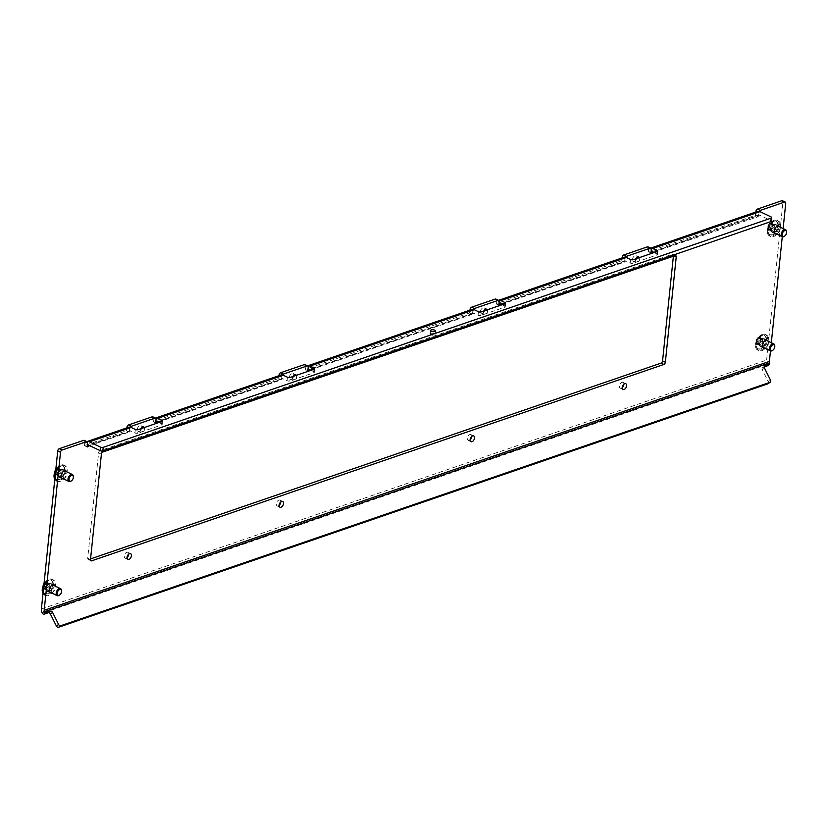<?xml version="1.0" encoding="UTF-8"?>
<svg xmlns="http://www.w3.org/2000/svg" width="828" height="828" viewBox="0 0 828 828"><rect width="100%" height="100%" fill="white"/><g stroke="black" fill="none" stroke-linecap="round" stroke-linejoin="round"><path stroke-width="0.62" stroke-dasharray="4.14 3.1" d="M279.119 505.401A3.188 1.925 -64.4 0 1 277.173 505.887A3.188 1.925 -64.4 0 1 276.355 503.766A3.188 1.925 -64.4 0 1 277.722 500.868A3.188 1.925 -64.4 0 1 279.926 500.133A3.188 1.925 -64.4 0 1 280.764 501.954M470.087 439.854A3.188 1.925 -64.4 0 1 468.151 440.351A3.188 1.925 -64.4 0 1 467.334 438.219A3.188 1.925 -64.4 0 1 468.7 435.321A3.188 1.925 -64.4 0 1 470.904 434.596A3.188 1.925 -64.4 0 1 471.743 436.418M622.19 387.659A3.188 1.925 -64.4 0 1 620.244 388.146A3.188 1.925 -64.4 0 1 619.427 386.024A3.188 1.925 -64.4 0 1 620.793 383.126A3.188 1.925 -64.4 0 1 622.998 382.391A3.188 1.925 -64.4 0 1 623.836 384.213M127.015 557.596A3.188 1.925 -64.4 0 1 125.08 558.093A3.188 1.925 -64.4 0 1 124.262 555.961A3.188 1.925 -64.4 0 1 125.628 553.063A3.188 1.925 -64.4 0 1 127.833 552.338A3.188 1.925 -64.4 0 1 128.671 554.16M141.619 428.449A3.188 1.925 -64.4 0 1 138.172 431.398A3.188 1.925 -64.4 0 1 137.355 429.277A3.188 1.925 -64.4 0 1 138.721 426.379A3.188 1.925 -64.4 0 1 140.926 425.644A3.188 1.925 -64.4 0 1 141.764 427.465M144.279 427.538A3.188 1.925 -64.4 0 1 144.527 429.101A3.188 1.925 -64.4 0 1 143.151 431.999A3.188 1.925 -64.4 0 1 140.946 432.733A3.188 1.925 -64.4 0 1 140.129 430.612A3.188 1.925 -64.4 0 1 140.729 428.749M293.712 376.243A3.188 1.925 -64.4 0 1 290.266 379.203A3.188 1.925 -64.4 0 1 289.448 377.071A3.188 1.925 -64.4 0 1 290.814 374.173A3.188 1.925 -64.4 0 1 293.019 373.449A3.188 1.925 -64.4 0 1 293.857 375.27M296.372 375.332A3.188 1.925 -64.4 0 1 296.621 376.906A3.188 1.925 -64.4 0 1 295.244 379.804A3.188 1.925 -64.4 0 1 293.04 380.528A3.188 1.925 -64.4 0 1 292.222 378.406A3.188 1.925 -64.4 0 1 292.833 376.554M484.69 310.707A3.188 1.925 -64.4 0 1 481.244 313.657A3.188 1.925 -64.4 0 1 480.426 311.535A3.188 1.925 -64.4 0 1 481.792 308.637A3.188 1.925 -64.4 0 1 483.997 307.902A3.188 1.925 -64.4 0 1 484.835 309.724M487.35 309.796A3.188 1.925 -64.4 0 1 487.599 311.359A3.188 1.925 -64.4 0 1 486.222 314.257A3.188 1.925 -64.4 0 1 484.018 314.992A3.188 1.925 -64.4 0 1 483.2 312.87A3.188 1.925 -64.4 0 1 483.8 311.007M636.784 258.502A3.188 1.925 -64.4 0 1 633.337 261.462A3.188 1.925 -64.4 0 1 632.52 259.33A3.188 1.925 -64.4 0 1 633.886 256.432A3.188 1.925 -64.4 0 1 636.09 255.707A3.188 1.925 -64.4 0 1 636.929 257.529M639.444 257.591A3.188 1.925 -64.4 0 1 639.692 259.164A3.188 1.925 -64.4 0 1 638.316 262.062A3.188 1.925 -64.4 0 1 636.111 262.786A3.188 1.925 -64.4 0 1 635.293 260.665A3.188 1.925 -64.4 0 1 635.904 258.812M430.933 333.405A2.412 0.983 -174.1 0 1 433.613 333.405A2.412 0.983 -174.1 0 1 435.073 334.481A2.412 0.983 -174.1 0 1 434.41 335.061A2.412 0.983 -174.1 0 1 431.73 335.061A2.412 0.983 -174.1 0 1 430.27 333.984A2.412 0.983 -174.1 0 1 430.933 333.405M764.813 348.164A4.347 2.619 115.6 0 0 768.394 343.134A4.347 2.619 115.6 0 0 768.156 341.188M759.628 343.858A4.347 2.619 -64.4 0 1 761.491 339.904A4.347 2.619 -64.4 0 1 764.503 338.9A4.347 2.619 -64.4 0 1 765.61 341.798A4.347 2.619 -64.4 0 1 763.747 345.752A4.347 2.619 -64.4 0 1 760.735 346.746A4.347 2.619 -64.4 0 1 759.628 343.858M776.612 234.013A4.347 2.619 115.6 0 0 780.193 228.983A4.347 2.619 115.6 0 0 779.955 227.038M771.417 229.698A4.347 2.619 -64.4 0 1 773.29 225.754A4.347 2.619 -64.4 0 1 776.291 224.75A4.347 2.619 -64.4 0 1 777.409 227.648A4.347 2.619 -64.4 0 1 775.546 231.602A4.347 2.619 -64.4 0 1 772.534 232.596A4.347 2.619 -64.4 0 1 771.417 229.698M63.373 478.791A4.347 2.619 115.6 0 0 66.954 473.761A4.347 2.619 115.6 0 0 66.716 471.825M58.188 474.485A4.347 2.619 -64.4 0 1 60.051 470.532A4.347 2.619 -64.4 0 1 63.063 469.538A4.347 2.619 -64.4 0 1 64.17 472.426A4.347 2.619 -64.4 0 1 62.307 476.379A4.347 2.619 -64.4 0 1 59.305 477.383A4.347 2.619 -64.4 0 1 58.188 474.485M51.574 592.951A4.347 2.619 115.6 0 0 55.155 587.911A4.347 2.619 115.6 0 0 54.917 585.976M46.389 588.636A4.347 2.619 -64.4 0 1 48.262 584.682A4.347 2.619 -64.4 0 1 51.264 583.688A4.347 2.619 -64.4 0 1 52.381 586.576A4.347 2.619 -64.4 0 1 50.508 590.53A4.347 2.619 -64.4 0 1 47.506 591.534A4.347 2.619 -64.4 0 1 46.389 588.636M650.953 252.913L648.293 251.629L755.384 215.394L755.86 212.02M653.313 252.198L758.158 216.719L758.717 212.641L756.771 211.709M84.249 440.372A1.935 1.17 -64.4 0 1 84.746 441.655L84.466 445.65L126.456 430.726L129.24 432.061L126.456 430.726A5.796 3.974 71.1 0 1 128.744 427.238M155.716 422.973L152.942 421.638L278.581 378.52L281.365 379.855L278.581 378.52A5.796 3.974 71.1 0 1 280.868 375.032M155.726 422.87L153.066 421.597A5.796 3.974 -108.9 0 1 155.364 418.109A5.796 3.974 -108.9 0 1 155.416 418.088L155.364 418.109M307.84 370.768L305.19 369.381L469.559 312.974L472.467 314.267L469.559 312.974A5.796 3.974 71.1 0 1 471.846 309.486M307.85 370.654L305.19 369.381A5.796 3.974 -108.9 0 1 307.478 365.904A5.796 3.974 -108.9 0 1 307.54 365.883L307.478 365.904M498.818 305.221L496.034 303.886L621.683 260.768L624.457 262.103L621.683 260.768A5.796 3.974 71.1 0 1 623.97 257.28M498.829 305.118L496.169 303.845A5.796 3.974 -108.9 0 1 498.456 300.357A5.796 3.974 -108.9 0 1 498.508 300.336L498.456 300.357M650.58 248.152L650.632 248.131A5.796 3.974 -108.9 0 0 650.58 248.152A5.796 3.974 -108.9 0 0 648.293 251.629L650.943 253.016M755.302 214.907A5.796 3.974 71.1 0 1 757.589 211.419M758.086 216.243A1.935 1.325 71.1 0 1 758.852 215.083A1.935 1.325 71.1 0 1 759.659 215.156L652.64 251.878M158.096 422.156L281.365 379.855A1.935 1.325 71.1 0 1 282.12 378.686A1.935 1.325 71.1 0 1 282.928 378.758L157.423 421.835M310.21 369.95L472.333 314.309A1.935 1.325 71.1 0 1 473.099 313.15A1.935 1.325 71.1 0 1 473.906 313.222L309.548 369.63M501.188 304.404L624.457 262.103A1.935 1.325 71.1 0 1 625.223 260.934A1.935 1.325 71.1 0 1 626.03 261.006L500.526 304.083M625.461 257.187A1.935 1.17 115.6 0 0 624.954 258.543L624.591 262.052M473.337 309.393A1.935 1.17 115.6 0 0 472.829 310.748L472.467 314.267M282.358 374.939A1.935 1.17 115.6 0 0 281.862 376.295L281.489 379.804M130.234 427.144A1.935 1.17 115.6 0 0 129.737 428.5L129.375 432.009M770.485 350.875L771.323 342.709M782.274 236.725L783.122 228.559M759.172 211.347A1.935 1.17 115.6 0 0 758.717 212.641M90.5 559.542L87.716 558.207L98.604 452.875L101.389 454.21M87.716 558.207A1.935 1.17 115.6 0 0 88.213 559.49A1.935 1.17 115.6 0 0 88.865 559.511L90.573 560.328M90.562 558.921L88.865 559.511M674.168 255.935L673.454 255.583L673.381 256.204M673.454 255.583A1.935 1.17 115.6 0 0 672.957 254.299A1.935 1.17 115.6 0 0 672.305 254.289L675.079 255.614M102.9 451.995L100.116 450.66L672.305 254.289M100.116 450.66A1.935 1.17 115.6 0 0 98.604 452.875M648.024 246.879A1.935 1.17 -64.4 0 1 648.521 248.172L648.158 251.681M782.45 200.749A1.935 1.17 -64.4 0 1 782.946 202.032L785.72 203.367M769.491 362.416L767.256 363.978A5.796 3.974 71.1 0 1 766.614 360.087L782.946 202.032M126.881 427.879L126.591 430.684M152.807 416.836A1.935 1.17 -64.4 0 1 153.304 418.13L152.942 421.638M279.005 375.674L278.715 378.468M304.932 364.63A1.935 1.17 -64.4 0 1 305.418 365.914L305.056 369.433M469.983 310.127L469.693 312.932M495.9 299.084A1.935 1.17 -64.4 0 1 496.396 300.378L496.034 303.886M622.097 257.922L621.807 260.727M86.857 441.614A5.796 3.974 -108.9 0 0 84.653 445.071M89.672 445.64L129.24 432.061A1.935 1.325 71.1 0 1 129.996 430.902A1.935 1.325 71.1 0 1 130.814 430.974L89 445.319M771.137 216.967L770.775 220.486L759.659 215.156M770.775 220.486A1.935 0.787 -174.1 0 1 771.375 221.138M135.347 429.453L134.985 432.972L130.814 430.974M134.985 432.972A1.935 0.787 5.9 0 0 137.707 433.179L138.069 429.67M162.019 421.442L161.657 424.961L137.707 433.179M161.657 424.961A1.935 0.787 5.9 0 0 162.184 424.495A1.935 0.787 5.9 0 0 161.595 423.832L161.833 421.504M158.862 422.528L161.595 423.832M287.471 377.247L287.099 380.756L282.928 378.758M287.099 380.756A1.935 0.787 5.9 0 0 289.821 380.973L290.183 377.454M314.143 369.236L313.781 372.745L289.821 380.973M313.781 372.745A1.935 0.787 5.9 0 0 314.309 372.279A1.935 0.787 5.9 0 0 313.719 371.627L313.957 369.298M310.986 370.323L313.719 371.627M478.439 311.701L478.077 315.22L473.906 313.222M478.077 315.22A1.935 0.787 5.9 0 0 480.799 315.427L481.161 311.918M505.111 303.69L504.749 307.209L480.799 315.427M504.749 307.209A1.935 0.787 5.9 0 0 505.287 306.743A1.935 0.787 5.9 0 0 504.697 306.081L504.935 303.752M501.965 304.776L504.697 306.081M630.563 259.495L630.201 263.014L626.03 261.006M630.201 263.014A1.935 0.787 5.9 0 0 632.923 263.221L633.285 259.702M657.235 251.484L656.873 255.003L632.923 263.221M656.873 255.003A1.935 0.787 5.9 0 0 657.411 254.527A1.935 0.787 5.9 0 0 656.811 253.875L657.059 251.546M654.089 252.571L656.811 253.875M767.256 363.978L767.411 364.413A1.935 1.377 -124.7 0 1 767.214 365.841M770.506 380.145L768.28 381.687L762.298 369.692L764.523 368.149M768.28 381.687A1.935 1.377 -124.7 0 1 768.249 383.54M764.544 366.297L762.774 367.529L764.275 367.011M762.774 367.529A1.935 1.377 55.3 0 0 762.526 367.653A1.935 1.377 55.3 0 0 762.298 369.692M60.786 477.228A4.161 2.505 115.6 0 0 63.839 473.512A4.161 2.505 115.6 0 0 62.98 469.704A4.161 2.505 115.6 0 0 61.572 469.683A4.161 2.505 115.6 0 0 58.529 473.409A4.161 2.505 115.6 0 0 59.388 477.207A4.161 2.505 115.6 0 0 60.786 477.228M59.678 476.7A4.161 2.505 115.6 0 0 62.721 472.974A4.161 2.505 115.6 0 0 61.862 469.176A4.161 2.505 115.6 0 0 60.454 469.145A4.161 2.505 115.6 0 0 57.411 472.871A4.161 2.505 115.6 0 0 58.27 476.669A4.161 2.505 115.6 0 0 59.678 476.7M54.803 479.329A8.694 5.247 115.6 0 0 56.304 480.768A8.694 5.247 115.6 0 0 59.254 480.83A8.694 5.247 115.6 0 0 65.629 473.036A8.694 5.247 115.6 0 0 63.828 465.077A8.694 5.247 115.6 0 0 60.889 465.025A8.694 5.247 115.6 0 0 55.786 469.797M56.304 480.768L57.422 481.306A8.694 5.247 115.6 0 0 60.361 481.358A8.694 5.247 115.6 0 0 66.737 473.564A8.694 5.247 115.6 0 0 64.936 465.615A8.694 5.247 115.6 0 0 61.996 465.553A8.694 5.247 115.6 0 0 58.933 467.603M60.599 470.045A1.107 0.662 115.6 0 0 60.879 469.89L61.293 470.956A1.107 0.662 115.6 0 0 61.127 472.509L60.454 473.947A1.107 0.662 115.6 0 0 59.347 475.075L58.736 475.883L58.26 475.458A1.107 0.662 115.6 0 0 57.318 475.024L56.894 473.958A1.107 0.662 115.6 0 0 57.06 472.405L57.732 470.966A1.107 0.662 115.6 0 0 58.84 469.838L59.937 469.466A1.107 0.662 115.6 0 0 60.599 470.045M58.509 469.052A1.107 0.662 115.6 0 0 58.788 468.886L59.202 469.952A1.107 0.662 115.6 0 0 59.047 471.515L58.374 472.943A1.107 0.662 115.6 0 0 57.267 474.082L56.656 474.879L56.169 474.454A1.107 0.662 115.6 0 0 55.228 474.03L54.814 472.964A1.107 0.662 115.6 0 0 54.969 471.401L55.652 469.962A1.107 0.662 115.6 0 0 56.749 468.834L57.846 468.462A1.107 0.662 115.6 0 0 58.509 469.052M57.37 467.986A3.829 2.308 115.6 0 0 54.379 472.364A3.829 2.308 115.6 0 0 56.646 474.93A3.829 2.308 115.6 0 0 59.647 470.552A3.829 2.308 115.6 0 0 57.37 467.986M60.227 465.998A7.348 4.43 115.6 0 0 55.31 471.267A7.348 4.43 115.6 0 0 55.103 478.108A7.348 4.43 115.6 0 0 56.366 479.298A7.348 4.43 115.6 0 0 58.85 479.34A7.348 4.43 115.6 0 0 64.232 472.767A7.348 4.43 115.6 0 0 62.711 466.05A7.348 4.43 115.6 0 0 60.993 465.812A7.348 4.43 115.6 0 0 60.227 465.998M59.709 476.431A3.871 2.329 -64.4 0 1 58.395 476.41A3.871 2.329 -64.4 0 1 57.598 472.871A3.871 2.329 -64.4 0 1 60.434 469.414A3.871 2.329 -64.4 0 1 61.738 469.435A3.871 2.329 -64.4 0 1 62.535 472.974A3.871 2.329 -64.4 0 1 59.709 476.431M59.378 479.598A7.348 4.43 -64.4 0 1 56.894 479.547A7.348 4.43 -64.4 0 1 55.372 472.829A7.348 4.43 -64.4 0 1 60.755 466.247A7.348 4.43 -64.4 0 1 63.238 466.299A7.348 4.43 -64.4 0 1 64.76 473.016A7.348 4.43 -64.4 0 1 59.378 479.598M73.35 476.773A3.871 2.329 -64.4 0 1 71.384 480.861M48.8 584.206A1.107 0.662 115.6 0 0 49.08 584.04L49.494 585.106A1.107 0.662 115.6 0 0 49.338 586.659L48.655 588.097A1.107 0.662 115.6 0 0 47.558 589.225L46.948 590.033L46.461 589.608A1.107 0.662 115.6 0 0 45.519 589.174L45.105 588.118A1.107 0.662 115.6 0 0 45.261 586.555L45.944 585.117A1.107 0.662 115.6 0 0 47.041 583.988L48.138 583.616A1.107 0.662 115.6 0 0 48.8 584.206M46.71 583.202A1.107 0.662 115.6 0 0 46.989 583.047L47.413 584.102A1.107 0.662 115.6 0 0 47.248 585.665L46.575 587.104A1.107 0.662 115.6 0 0 45.468 588.232L44.857 589.029L44.381 588.605A1.107 0.662 115.6 0 0 43.439 588.18L43.015 587.114A1.107 0.662 115.6 0 0 43.18 585.551L43.853 584.123A1.107 0.662 115.6 0 0 44.96 582.984L46.047 582.612A1.107 0.662 115.6 0 0 46.71 583.202M45.571 582.136A3.829 2.308 115.6 0 0 42.58 586.514A3.829 2.308 115.6 0 0 44.857 589.091A3.829 2.308 115.6 0 0 47.848 584.703A3.829 2.308 115.6 0 0 45.571 582.136M48.438 580.149A7.348 4.43 115.6 0 0 43.511 585.427A7.348 4.43 115.6 0 0 43.304 592.258A7.348 4.43 115.6 0 0 44.567 593.448A7.348 4.43 115.6 0 0 47.051 593.5A7.348 4.43 115.6 0 0 52.433 586.917A7.348 4.43 115.6 0 0 50.922 580.2A7.348 4.43 115.6 0 0 49.204 579.962A7.348 4.43 115.6 0 0 48.438 580.149M47.91 590.592A3.871 2.329 -64.4 0 1 46.606 590.561A3.871 2.329 -64.4 0 1 45.799 587.031A3.871 2.329 -64.4 0 1 48.635 583.564A3.871 2.329 -64.4 0 1 49.939 583.585A3.871 2.329 -64.4 0 1 50.746 587.124A3.871 2.329 -64.4 0 1 47.91 590.592M47.579 593.748A7.348 4.43 -64.4 0 1 45.095 593.697A7.348 4.43 -64.4 0 1 43.573 586.98A7.348 4.43 -64.4 0 1 48.966 580.397A7.348 4.43 -64.4 0 1 51.45 580.449A7.348 4.43 -64.4 0 1 52.961 587.166A7.348 4.43 -64.4 0 1 47.579 593.748M61.551 590.923A3.871 2.329 -64.4 0 1 59.595 595.011M762.029 339.418A1.107 0.662 115.6 0 0 762.309 339.263L762.733 340.318A1.107 0.662 115.6 0 0 762.567 341.881L761.895 343.32A1.107 0.662 115.6 0 0 760.787 344.448L760.176 345.255L759.7 344.821A1.107 0.662 115.6 0 0 758.758 344.396L758.334 343.33A1.107 0.662 115.6 0 0 758.5 341.778L759.172 340.339A1.107 0.662 115.6 0 0 760.28 339.211L761.367 338.828A1.107 0.662 115.6 0 0 762.029 339.418M759.949 338.424A1.107 0.662 115.6 0 0 760.228 338.259L760.642 339.325A1.107 0.662 115.6 0 0 760.487 340.877L759.804 342.316A1.107 0.662 115.6 0 0 758.707 343.444L758.096 344.251L757.61 343.827A1.107 0.662 115.6 0 0 756.668 343.392L756.254 342.337A1.107 0.662 115.6 0 0 756.409 340.774L757.092 339.335A1.107 0.662 115.6 0 0 758.189 338.207L759.286 337.834A1.107 0.662 115.6 0 0 759.949 338.424M758.81 337.348A3.829 2.308 115.6 0 0 755.809 341.736A3.829 2.308 115.6 0 0 758.086 344.303A3.829 2.308 115.6 0 0 761.087 339.925A3.829 2.308 115.6 0 0 758.81 337.348M761.667 335.371A7.348 4.43 115.6 0 0 756.751 340.639A7.348 4.43 115.6 0 0 756.544 347.47A7.348 4.43 115.6 0 0 757.806 348.66A7.348 4.43 115.6 0 0 760.29 348.712A7.348 4.43 115.6 0 0 765.672 342.13A7.348 4.43 115.6 0 0 764.151 335.412A7.348 4.43 115.6 0 0 762.433 335.185A7.348 4.43 115.6 0 0 761.667 335.371M761.139 345.804A3.871 2.329 -64.4 0 1 759.835 345.783A3.871 2.329 -64.4 0 1 759.038 342.243A3.871 2.329 -64.4 0 1 761.874 338.776A3.871 2.329 -64.4 0 1 763.178 338.807A3.871 2.329 -64.4 0 1 763.975 342.347A3.871 2.329 -64.4 0 1 761.139 345.804M760.818 348.971A7.348 4.43 -64.4 0 1 758.334 348.919A7.348 4.43 -64.4 0 1 756.813 342.202A7.348 4.43 -64.4 0 1 762.195 335.619A7.348 4.43 -64.4 0 1 764.679 335.671A7.348 4.43 -64.4 0 1 766.2 342.388A7.348 4.43 -64.4 0 1 760.818 348.971M774.78 346.145A3.871 2.329 -64.4 0 1 772.824 350.234M773.828 225.268A1.107 0.662 115.6 0 0 774.108 225.112L774.532 226.168A1.107 0.662 115.6 0 0 774.366 227.731L773.694 229.17A1.107 0.662 115.6 0 0 772.586 230.298L771.975 231.105L771.489 230.67A1.107 0.662 115.6 0 0 770.547 230.246L770.133 229.18A1.107 0.662 115.6 0 0 770.299 227.628L770.971 226.189A1.107 0.662 115.6 0 0 772.069 225.05L773.166 224.678A1.107 0.662 115.6 0 0 773.828 225.268M771.748 224.264A1.107 0.662 115.6 0 0 772.027 224.109L772.441 225.175A1.107 0.662 115.6 0 0 772.276 226.727L771.603 228.166A1.107 0.662 115.6 0 0 770.506 229.294L769.895 230.101L769.409 229.677A1.107 0.662 115.6 0 0 768.467 229.242L768.053 228.186A1.107 0.662 115.6 0 0 768.208 226.624L768.881 225.185A1.107 0.662 115.6 0 0 769.988 224.057L771.085 223.684A1.107 0.662 115.6 0 0 771.748 224.264M770.599 223.198A3.829 2.308 115.6 0 0 767.608 227.576A3.829 2.308 115.6 0 0 769.885 230.153A3.829 2.308 115.6 0 0 772.876 225.775A3.829 2.308 115.6 0 0 770.599 223.198M773.466 221.211A7.348 4.43 115.6 0 0 768.55 226.489A7.348 4.43 115.6 0 0 768.343 233.32A7.348 4.43 115.6 0 0 769.605 234.51A7.348 4.43 115.6 0 0 772.089 234.562A7.348 4.43 115.6 0 0 777.471 227.979A7.348 4.43 115.6 0 0 775.95 221.262A7.348 4.43 115.6 0 0 774.232 221.024A7.348 4.43 115.6 0 0 773.466 221.211M772.938 231.654A3.871 2.329 -64.4 0 1 771.634 231.633A3.871 2.329 -64.4 0 1 770.837 228.093A3.871 2.329 -64.4 0 1 773.662 224.626A3.871 2.329 -64.4 0 1 774.977 224.657A3.871 2.329 -64.4 0 1 775.774 228.186A3.871 2.329 -64.4 0 1 772.938 231.654M772.617 234.81A7.348 4.43 -64.4 0 1 770.133 234.769A7.348 4.43 -64.4 0 1 768.612 228.052A7.348 4.43 -64.4 0 1 773.994 221.469A7.348 4.43 -64.4 0 1 776.478 221.521A7.348 4.43 -64.4 0 1 777.999 228.238A7.348 4.43 -64.4 0 1 772.617 234.81M786.579 231.995A3.871 2.329 -64.4 0 1 784.623 236.083M48.997 591.389A4.161 2.505 115.6 0 0 52.04 587.663A4.161 2.505 115.6 0 0 51.181 583.864A4.161 2.505 115.6 0 0 49.773 583.833A4.161 2.505 115.6 0 0 46.73 587.559A4.161 2.505 115.6 0 0 47.589 591.358A4.161 2.505 115.6 0 0 48.997 591.389M47.879 590.85A4.161 2.505 115.6 0 0 50.932 587.124A4.161 2.505 115.6 0 0 50.073 583.326A4.161 2.505 115.6 0 0 48.666 583.295A4.161 2.505 115.6 0 0 45.612 587.021A4.161 2.505 115.6 0 0 46.471 590.819A4.161 2.505 115.6 0 0 47.879 590.85M43.004 593.479A8.694 5.247 115.6 0 0 44.515 594.918A8.694 5.247 115.6 0 0 47.455 594.98A8.694 5.247 115.6 0 0 53.83 587.187A8.694 5.247 115.6 0 0 52.029 579.227A8.694 5.247 115.6 0 0 49.09 579.176A8.694 5.247 115.6 0 0 43.987 583.947M44.515 594.918L45.623 595.456A8.694 5.247 115.6 0 0 48.573 595.508A8.694 5.247 115.6 0 0 54.938 587.714A8.694 5.247 115.6 0 0 53.147 579.766A8.694 5.247 115.6 0 0 50.197 579.703A8.694 5.247 115.6 0 0 47.134 581.753M762.226 346.601A4.161 2.505 115.6 0 0 765.279 342.875A4.161 2.505 115.6 0 0 764.42 339.076A4.161 2.505 115.6 0 0 763.012 339.056A4.161 2.505 115.6 0 0 759.959 342.771A4.161 2.505 115.6 0 0 760.818 346.57A4.161 2.505 115.6 0 0 762.226 346.601M761.118 346.073A4.161 2.505 115.6 0 0 764.161 342.347A4.161 2.505 115.6 0 0 763.302 338.548A4.161 2.505 115.6 0 0 761.895 338.517A4.161 2.505 115.6 0 0 758.852 342.243A4.161 2.505 115.6 0 0 759.711 346.042A4.161 2.505 115.6 0 0 761.118 346.073M762.319 334.388A8.694 5.247 115.6 0 0 755.954 342.181A8.694 5.247 115.6 0 0 757.744 350.14A8.694 5.247 115.6 0 0 760.694 350.192A8.694 5.247 115.6 0 0 767.07 342.409A8.694 5.247 115.6 0 0 765.269 334.45A8.694 5.247 115.6 0 0 762.319 334.388M763.437 334.926A8.694 5.247 115.6 0 0 757.061 342.72A8.694 5.247 115.6 0 0 758.862 350.668A8.694 5.247 115.6 0 0 761.801 350.73A8.694 5.247 115.6 0 0 768.177 342.937A8.694 5.247 115.6 0 0 766.376 334.978A8.694 5.247 115.6 0 0 763.437 334.926M774.025 232.451A4.161 2.505 115.6 0 0 777.068 228.725A4.161 2.505 115.6 0 0 776.209 224.926A4.161 2.505 115.6 0 0 774.801 224.895A4.161 2.505 115.6 0 0 771.758 228.621A4.161 2.505 115.6 0 0 772.617 232.42A4.161 2.505 115.6 0 0 774.025 232.451M772.917 231.923A4.161 2.505 115.6 0 0 775.96 228.197A4.161 2.505 115.6 0 0 775.101 224.398A4.161 2.505 115.6 0 0 773.694 224.367A4.161 2.505 115.6 0 0 770.651 228.093A4.161 2.505 115.6 0 0 771.51 231.892A4.161 2.505 115.6 0 0 772.917 231.923M774.118 220.238A8.694 5.247 115.6 0 0 767.742 228.031A8.694 5.247 115.6 0 0 769.543 235.99A8.694 5.247 115.6 0 0 772.483 236.042A8.694 5.247 115.6 0 0 778.858 228.249A8.694 5.247 115.6 0 0 777.068 220.3A8.694 5.247 115.6 0 0 774.118 220.238M775.236 220.776A8.694 5.247 115.6 0 0 768.86 228.569A8.694 5.247 115.6 0 0 770.661 236.518A8.694 5.247 115.6 0 0 773.6 236.58A8.694 5.247 115.6 0 0 779.976 228.787A8.694 5.247 115.6 0 0 778.175 220.828A8.694 5.247 115.6 0 0 775.236 220.776M758.044 216.594L755.271 215.259M87.126 446.851L84.342 445.516M41.4 608.984L766.614 360.087M84.746 441.655L87.53 442.99M87.147 446.644L84.611 445.423M758.313 216.501L755.529 215.166M767.411 364.413L42.28 613.279M648.521 248.172L651.305 249.497M624.954 258.543L623.008 257.611M496.396 300.378L499.18 301.713M472.829 310.748L470.884 309.817M305.418 365.914L308.202 367.249M281.862 376.295L279.916 375.363M153.304 418.13L156.078 419.454M129.737 428.5L127.791 427.569M60.879 469.89L58.788 468.886M58.84 469.838L56.749 468.834M56.894 473.958L54.814 472.964M58.26 475.458L56.169 474.454M60.454 473.947L58.374 472.943M61.293 470.956L59.202 469.952M61.127 472.509L59.047 471.515M59.347 475.075L57.267 474.082M57.318 475.024L55.228 474.03M57.06 472.405L54.969 471.401M57.732 470.966L55.652 469.962M59.937 469.466L57.846 468.462M49.08 584.04L46.989 583.047M47.041 583.988L44.96 582.984M45.105 588.118L43.015 587.114M46.461 589.608L44.381 588.605M48.655 588.097L46.575 587.104M49.494 585.106L47.413 584.102M49.338 586.659L47.248 585.665M47.558 589.225L45.468 588.232M45.519 589.174L43.439 588.18M45.261 586.555L43.18 585.551M45.944 585.117L43.853 584.123M48.138 583.616L46.047 582.612M762.309 339.263L760.228 338.259M760.28 339.211L758.189 338.207M758.334 343.33L756.254 342.337M759.7 344.821L757.61 343.827M761.895 343.32L759.804 342.316M762.733 340.318L760.642 339.325M762.567 341.881L760.487 340.877M760.787 344.448L758.707 343.444M758.758 344.396L756.668 343.392M758.5 341.778L756.409 340.774M759.172 340.339L757.092 339.335M761.367 338.828L759.286 337.834M774.108 225.112L772.027 224.109M772.069 225.05L769.988 224.057M770.133 229.18L768.053 228.186M771.489 230.67L769.409 229.677M773.694 229.17L771.603 228.166M774.532 226.168L772.441 225.175M774.366 227.731L772.276 226.727M772.586 230.298L770.506 229.294M770.547 230.246L768.467 229.242M770.299 227.628L768.208 226.624M770.971 226.189L768.881 225.185M773.166 224.678L771.085 223.684M282.71 501.468L279.926 500.133M473.688 435.932L470.904 434.596M625.782 383.726L622.998 382.391M130.617 553.673L127.833 552.338M143.71 426.979L140.926 425.644M295.803 374.784L293.019 373.449M486.781 309.237L483.997 307.902M638.874 257.042L636.09 255.707M435.435 330.972L435.073 334.481M764.503 338.9L767.277 340.236M776.291 224.75L779.076 226.085M63.063 469.538L65.836 470.863M51.264 583.688L54.048 585.023M758.096 216.719L755.312 215.383M87.178 446.975L84.394 445.65M758.852 215.083L651.833 251.805M282.12 378.686L156.616 421.762M473.099 313.15L308.74 369.557M625.223 260.934L499.708 304.011M129.996 430.902L88.192 445.247M47.506 591.534L50.28 592.858M59.305 477.383L62.079 478.708M772.534 232.596L775.318 233.931M760.735 346.746L763.519 348.081M430.632 330.476L430.27 333.984M636.111 262.786L633.337 261.462M484.018 314.992L481.244 313.657M293.04 380.528L290.266 379.203M140.946 432.733L138.172 431.398M127.854 559.417L125.08 558.093M623.018 389.481L620.244 388.146M470.925 441.676L468.151 440.351M279.947 507.222L277.173 505.887M762.526 367.653L764.751 366.111M657.774 251.019L657.411 254.527M505.649 303.224L505.287 306.743M314.671 368.77L314.309 372.279M162.547 420.976L162.184 424.495M88.213 559.49L90.997 560.825M672.957 254.299L675.731 255.635M61.862 469.176L62.98 469.704M63.828 465.077L64.936 465.615M58.27 476.669L59.388 477.207M56.842 475.137L54.751 474.133M58.467 475.872L56.387 474.879M55.103 478.108L54.068 475.148M55.9 468.689L60.993 465.812M61.21 477.756L58.395 476.41M56.366 479.298L56.894 479.547M62.711 466.05L63.238 466.299M64.553 470.78L61.738 469.435M61.355 469.776L59.264 468.783M57.97 474.868L55.88 473.875M59.719 469.041L57.639 468.037M60.227 470.045L58.136 469.041M45.043 589.288L42.963 588.284M46.668 590.033L44.588 589.029M43.304 592.258L42.269 589.298M44.101 582.84L49.204 579.962M49.411 591.906L46.606 590.561M44.567 593.448L45.095 593.697M50.922 580.2L51.45 580.449M52.754 584.93L49.939 583.585M49.556 583.926L47.465 582.933M46.171 589.029L44.091 588.025M47.92 583.191L45.84 582.188M48.428 584.195L46.337 583.191M758.282 344.51L756.192 343.506M759.907 345.245L757.827 344.251M756.544 347.47C754.298 342.099 755.767 338.114 760.963 335.537L762.433 335.185M762.65 347.129L759.835 345.783M757.806 348.66L758.334 348.919M764.151 335.412L764.679 335.671M765.983 340.153L763.178 338.807M762.785 339.149L760.704 338.145M759.411 344.241L757.32 343.247M761.16 338.404L759.079 337.41M761.656 339.408L759.576 338.414M770.071 230.35L767.991 229.356M771.706 231.095L769.616 230.091M768.343 233.32C766.097 227.938 767.566 223.964 772.762 221.376L774.232 221.024M774.439 232.978L771.634 231.633M769.605 234.51L770.133 234.769M775.95 221.262L776.478 221.521M777.782 226.003L774.977 224.657M774.584 224.999L772.503 223.995M771.199 230.091L769.119 229.087M772.959 224.253L770.868 223.26M773.455 225.257L771.375 224.264M50.073 583.326L51.181 583.864M52.029 579.227L53.147 579.766M46.471 590.819L47.589 591.358M763.302 338.548L764.42 339.076M757.744 350.14L758.862 350.668M765.269 334.45L766.376 334.978M759.711 346.042L760.818 346.57M775.101 224.398L776.209 224.926M769.543 235.99L770.661 236.518M777.068 220.3L778.175 220.828M771.51 231.892L772.617 232.42"/><path stroke-width="1.24" d="M280.764 501.954A3.188 1.925 -64.4 0 1 280.744 502.265A3.188 1.925 -64.4 0 1 279.119 505.401M279.139 505.101A3.188 1.925 -64.4 0 1 280.506 502.203A3.188 1.925 -64.4 0 1 282.71 501.468A3.188 1.925 -64.4 0 1 283.528 503.59A3.188 1.925 -64.4 0 1 282.151 506.488A3.188 1.925 -64.4 0 1 279.947 507.222A3.188 1.925 -64.4 0 1 279.139 505.101M471.743 436.418A3.188 1.925 -64.4 0 1 471.722 436.718A3.188 1.925 -64.4 0 1 470.087 439.854M470.107 439.554A3.188 1.925 -64.4 0 1 471.484 436.656A3.188 1.925 -64.4 0 1 473.688 435.932A3.188 1.925 -64.4 0 1 474.506 438.053A3.188 1.925 -64.4 0 1 473.13 440.951A3.188 1.925 -64.4 0 1 470.925 441.676A3.188 1.925 -64.4 0 1 470.107 439.554M623.836 384.213A3.188 1.925 -64.4 0 1 623.815 384.523A3.188 1.925 -64.4 0 1 622.19 387.659M622.201 387.359A3.188 1.925 -64.4 0 1 623.577 384.461A3.188 1.925 -64.4 0 1 625.782 383.726A3.188 1.925 -64.4 0 1 626.599 385.848A3.188 1.925 -64.4 0 1 625.223 388.746A3.188 1.925 -64.4 0 1 623.018 389.481A3.188 1.925 -64.4 0 1 622.201 387.359M128.671 554.16A3.188 1.925 -64.4 0 1 128.65 554.46A3.188 1.925 -64.4 0 1 127.015 557.596M127.036 557.296A3.188 1.925 -64.4 0 1 128.412 554.398A3.188 1.925 -64.4 0 1 130.617 553.673A3.188 1.925 -64.4 0 1 131.435 555.795A3.188 1.925 -64.4 0 1 130.058 558.693A3.188 1.925 -64.4 0 1 127.854 559.417A3.188 1.925 -64.4 0 1 127.036 557.296M141.764 427.465A3.188 1.925 -64.4 0 1 141.743 427.765A3.188 1.925 -64.4 0 1 141.619 428.449M140.729 428.749A3.188 1.925 -64.4 0 1 143.71 426.979A3.188 1.925 -64.4 0 1 144.279 427.538M293.857 375.27A3.188 1.925 -64.4 0 1 293.836 375.57A3.188 1.925 -64.4 0 1 293.712 376.243M292.833 376.554A3.188 1.925 -64.4 0 1 295.803 374.784A3.188 1.925 -64.4 0 1 296.372 375.332M484.835 309.724A3.188 1.925 -64.4 0 1 484.815 310.024A3.188 1.925 -64.4 0 1 484.69 310.707M483.8 311.007A3.188 1.925 -64.4 0 1 486.781 309.237A3.188 1.925 -64.4 0 1 487.35 309.796M636.929 257.529A3.188 1.925 -64.4 0 1 636.908 257.829A3.188 1.925 -64.4 0 1 636.784 258.502M635.904 258.812A3.188 1.925 -64.4 0 1 638.874 257.042A3.188 1.925 -64.4 0 1 639.444 257.591M431.295 329.886A2.412 0.983 -174.1 0 1 433.975 329.896A2.412 0.983 -174.1 0 1 435.435 330.972A2.412 0.983 -174.1 0 1 434.772 331.552A2.412 0.983 -174.1 0 1 432.092 331.552A2.412 0.983 -174.1 0 1 430.632 330.476A2.412 0.983 -174.1 0 1 431.295 329.886M768.156 341.188A4.347 2.619 115.6 0 0 767.277 340.236A4.347 2.619 115.6 0 0 764.275 341.229A4.347 2.619 115.6 0 0 762.402 345.183A4.347 2.619 115.6 0 0 763.519 348.081A4.347 2.619 115.6 0 0 764.813 348.164M779.955 227.038A4.347 2.619 115.6 0 0 779.076 226.085A4.347 2.619 115.6 0 0 776.074 227.079A4.347 2.619 115.6 0 0 774.201 231.033A4.347 2.619 115.6 0 0 775.318 233.931A4.347 2.619 115.6 0 0 776.612 234.013M66.716 471.825A4.347 2.619 115.6 0 0 65.836 470.863A4.347 2.619 115.6 0 0 62.835 471.867A4.347 2.619 115.6 0 0 60.972 475.821A4.347 2.619 115.6 0 0 62.079 478.708A4.347 2.619 115.6 0 0 63.373 478.791M54.917 585.976A4.347 2.619 115.6 0 0 54.048 585.023A4.347 2.619 115.6 0 0 51.036 586.017A4.347 2.619 115.6 0 0 49.173 589.971A4.347 2.619 115.6 0 0 50.28 592.858A4.347 2.619 115.6 0 0 51.574 592.951M87.033 441.697A1.935 1.17 115.6 0 0 86.381 441.686L83.597 440.351A1.935 1.17 -64.4 0 1 84.249 440.372L87.033 441.697A1.935 1.17 115.6 0 1 87.53 442.99L87.178 446.975L89.672 445.64M155.581 418.171A1.935 1.17 115.6 0 0 154.929 418.161L152.155 416.826A1.935 1.17 -64.4 0 1 152.807 416.836L155.581 418.171A1.935 1.17 115.6 0 1 156.078 419.454L155.726 422.87M307.705 365.966A1.935 1.17 115.6 0 0 307.053 365.955L304.269 364.62A1.935 1.17 -64.4 0 1 304.932 364.63L307.705 365.966A1.935 1.17 115.6 0 1 308.202 367.249L307.85 370.654M498.684 300.419A1.935 1.17 115.6 0 0 498.032 300.409L495.247 299.074A1.935 1.17 -64.4 0 1 495.9 299.084L498.684 300.419A1.935 1.17 115.6 0 1 499.18 301.713L498.829 305.118M650.808 248.214A1.935 1.17 115.6 0 0 650.156 248.203L647.372 246.868A1.935 1.17 -64.4 0 1 648.024 246.879L650.808 248.214A1.935 1.17 115.6 0 1 651.305 249.497L650.953 252.913M657.059 251.546L657.184 250.366L653.013 248.369A5.796 3.974 -108.9 0 0 650.632 248.131L757.589 211.419A5.796 3.974 71.1 0 1 760.021 211.637L771.137 216.967A1.935 0.787 5.9 0 1 771.737 217.619L771.375 221.138A1.935 0.787 -174.1 0 1 770.837 221.604L771.199 218.095A1.935 0.787 5.9 0 0 771.737 217.619M161.833 421.504L161.957 420.324L157.786 418.326A5.796 3.974 -108.9 0 0 155.416 418.088L280.868 375.032A5.796 3.974 71.1 0 1 283.3 375.25L287.471 377.247A1.935 0.787 -174.1 0 0 290.183 377.454L314.143 369.236A1.935 0.787 -174.1 0 0 314.671 368.77A1.935 0.787 -174.1 0 0 314.081 368.118L309.91 366.111A5.796 3.974 -108.9 0 0 307.54 365.883L471.846 309.486A5.796 3.974 71.1 0 1 474.268 309.703L478.439 311.701A1.935 0.787 -174.1 0 0 481.161 311.918L505.111 303.69A1.935 0.787 -174.1 0 0 505.649 303.224A1.935 0.787 -174.1 0 0 505.059 302.572L500.888 300.574A5.796 3.974 -108.9 0 0 498.508 300.336L623.97 257.28A5.796 3.974 71.1 0 1 626.392 257.498L630.563 259.495A1.935 0.787 -174.1 0 0 633.285 259.702L657.235 251.484A1.935 0.787 -174.1 0 0 657.774 251.019A1.935 0.787 -174.1 0 0 657.184 250.366M654.089 252.571L652.64 251.878A1.935 1.325 -108.9 0 0 651.833 251.805A1.935 1.325 -108.9 0 0 651.077 252.964L653.313 252.198M158.862 422.528L157.423 421.835A1.935 1.325 -108.9 0 0 156.616 421.762A1.935 1.325 -108.9 0 0 155.85 422.922L158.096 422.156M310.986 370.323L309.548 369.63A1.935 1.325 -108.9 0 0 308.74 369.557A1.935 1.325 -108.9 0 0 307.975 370.716L310.21 369.95M501.965 304.776L500.526 304.083A1.935 1.325 -108.9 0 0 499.708 304.011A1.935 1.325 -108.9 0 0 498.953 305.17L501.188 304.404M676.228 256.918L665.35 362.25A1.935 1.17 -64.4 0 1 663.828 364.465L91.649 560.835A1.935 1.17 -64.4 0 1 90.997 560.825A1.935 1.17 -64.4 0 1 90.5 559.542L101.389 454.21A1.935 1.17 -64.4 0 1 102.9 451.995L675.079 255.614A1.935 1.17 -64.4 0 1 675.731 255.635A1.935 1.17 -64.4 0 1 676.228 256.918L674.168 255.935M647.372 246.868L623.691 254.993L626.465 256.328L650.156 248.203M626.465 256.328A1.935 1.17 115.6 0 0 625.461 257.187M470.884 309.817L470.056 309.413A1.935 1.17 -64.4 0 1 471.567 307.209L474.34 308.534L498.032 300.409M474.34 308.534A1.935 1.17 115.6 0 0 473.337 309.393M279.916 375.363L279.077 374.96A1.935 1.17 -64.4 0 1 280.589 372.745L283.373 374.08L307.053 365.955M283.373 374.08A1.935 1.17 115.6 0 0 282.358 374.939M127.791 427.569L126.953 427.165A1.935 1.17 -64.4 0 1 128.464 424.961L131.248 426.285L154.929 418.161M131.248 426.285A1.935 1.17 115.6 0 0 130.234 427.144M86.381 441.686L62.028 450.049A1.935 1.17 115.6 0 0 60.516 452.254L44.184 610.319A1.935 1.325 -108.9 0 0 44.288 611.312L44.495 611.737A1.935 1.377 55.3 0 0 46.44 612.596L44.215 614.128L48.21 612.761L50.425 611.219L46.44 612.596M767.214 365.841A1.935 1.377 -124.7 0 1 767.007 366.028A1.935 1.377 -124.7 0 1 766.769 366.152L768.984 364.61A1.935 1.377 55.3 0 0 769.233 364.486A1.935 1.377 55.3 0 0 769.626 362.871L769.491 362.416A1.935 1.325 71.1 0 1 769.388 361.422L770.485 350.875M771.323 342.709L782.274 236.725M783.122 228.559L785.72 203.367A1.935 1.17 115.6 0 0 785.234 202.084A1.935 1.17 115.6 0 0 784.571 202.063L760.228 210.426A1.935 1.17 115.6 0 0 759.172 211.347M83.597 440.351L59.243 448.714L62.028 450.049M784.571 202.063L781.798 200.738L757.444 209.091L760.228 210.426M663.828 364.465L661.054 363.13L90.562 558.921M661.054 363.13A1.935 1.17 115.6 0 0 662.566 360.925L665.35 362.25M673.381 256.204L662.566 360.925M755.86 212.02L755.933 211.306A1.935 1.17 -64.4 0 1 757.444 209.091M781.798 200.738A1.935 1.17 -64.4 0 1 782.45 200.749L785.234 202.084M60.516 452.254L57.732 450.929L41.4 608.984A5.796 3.974 -108.9 0 0 42.042 612.865L44.288 611.312M57.732 450.929A1.935 1.17 -64.4 0 1 59.243 448.714M126.953 427.165L126.881 427.879M152.155 416.826L128.464 424.961M279.077 374.96L279.005 375.674M304.269 364.62L280.589 372.745M470.056 309.413L469.983 310.127M495.247 299.074L471.567 307.209M623.008 257.611L622.18 257.208L622.097 257.922M622.18 257.208A1.935 1.17 -64.4 0 1 623.691 254.993M89.362 441.81L131.176 427.455A5.796 3.974 71.1 0 0 128.744 427.238L86.94 441.593A5.796 3.974 -108.9 0 1 89.362 441.81L100.488 447.141A1.935 0.787 5.9 0 0 103.21 447.348L102.848 450.856A1.935 0.787 -174.1 0 1 100.126 450.649L89 445.319A1.935 1.325 -108.9 0 0 88.192 445.247A1.935 1.325 -108.9 0 0 87.426 446.406M103.21 447.348L771.199 218.095M161.957 420.324A1.935 0.787 -174.1 0 1 162.547 420.976A1.935 0.787 -174.1 0 1 162.019 421.442L138.069 429.67A1.935 0.787 -174.1 0 1 135.347 429.453L131.176 427.455M102.848 450.856L770.837 221.604M44.215 614.128A1.935 1.377 -124.7 0 1 42.28 613.279L42.042 612.865M768.249 383.54A1.935 1.377 -124.7 0 1 768.053 383.726A1.935 1.377 -124.7 0 1 767.804 383.85L58.56 627.262A1.935 1.377 -124.7 0 1 56.376 626.009L58.602 624.467L52.619 612.482L50.394 614.024L56.376 626.009M50.394 614.024A1.935 1.377 55.3 0 0 48.21 612.761M764.275 367.011L766.769 366.152M767.804 383.85L770.03 382.308L60.786 625.72L58.56 627.262M770.03 382.308A1.935 1.377 55.3 0 0 770.278 382.184A1.935 1.377 55.3 0 0 770.506 380.145L764.523 368.149A1.935 1.377 -124.7 0 1 764.751 366.111A1.935 1.377 -124.7 0 1 765 365.986L764.544 366.297M768.984 364.61L765 365.986M50.425 611.219A1.935 1.377 -124.7 0 1 52.619 612.482M58.602 624.467A1.935 1.377 55.3 0 0 60.786 625.72M55.786 469.797A8.694 5.247 115.6 0 0 54.803 479.329M58.933 467.603A8.694 5.247 115.6 0 0 57.422 481.306M71.487 475.407A3.136 1.894 115.6 0 0 69.034 478.998A3.136 1.894 115.6 0 0 70.897 481.099A3.136 1.894 115.6 0 0 71.591 480.716A3.136 1.894 115.6 0 0 73.361 477.021A3.136 1.894 115.6 0 0 71.487 475.407M71.384 480.861A3.871 2.329 -64.4 0 1 71.156 481.047A3.871 2.329 -64.4 0 1 70.297 481.513A3.871 2.329 -64.4 0 1 68.993 481.492A3.871 2.329 -64.4 0 1 68.196 477.953A3.871 2.329 -64.4 0 1 71.022 474.485A3.871 2.329 -64.4 0 1 72.336 474.516A3.871 2.329 -64.4 0 1 73.35 476.483A3.871 2.329 -64.4 0 1 73.35 476.773M59.688 589.557A3.136 1.894 115.6 0 0 57.235 593.148A3.136 1.894 115.6 0 0 59.098 595.249A3.136 1.894 115.6 0 0 59.802 594.866A3.136 1.894 115.6 0 0 61.572 591.171A3.136 1.894 115.6 0 0 59.688 589.557M59.595 595.011A3.871 2.329 -64.4 0 1 59.368 595.197A3.871 2.329 -64.4 0 1 58.509 595.663A3.871 2.329 -64.4 0 1 57.194 595.642A3.871 2.329 -64.4 0 1 56.397 592.103A3.871 2.329 -64.4 0 1 59.233 588.636A3.871 2.329 -64.4 0 1 60.537 588.667A3.871 2.329 -64.4 0 1 61.551 590.633A3.871 2.329 -64.4 0 1 61.551 590.923M772.928 344.779A3.136 1.894 115.6 0 0 770.475 348.36A3.136 1.894 115.6 0 0 772.338 350.472A3.136 1.894 115.6 0 0 773.031 350.089A3.136 1.894 115.6 0 0 774.801 346.394A3.136 1.894 115.6 0 0 772.928 344.779M772.824 350.234A3.871 2.329 -64.4 0 1 772.596 350.41A3.871 2.329 -64.4 0 1 771.737 350.886A3.871 2.329 -64.4 0 1 770.433 350.855A3.871 2.329 -64.4 0 1 769.636 347.325A3.871 2.329 -64.4 0 1 772.462 343.858A3.871 2.329 -64.4 0 1 773.776 343.889A3.871 2.329 -64.4 0 1 774.78 345.856A3.871 2.329 -64.4 0 1 774.78 346.145M784.716 230.629A3.136 1.894 115.6 0 0 782.274 234.21A3.136 1.894 115.6 0 0 784.137 236.322A3.136 1.894 115.6 0 0 784.83 235.939A3.136 1.894 115.6 0 0 786.6 232.244A3.136 1.894 115.6 0 0 784.716 230.629M784.623 236.083A3.871 2.329 -64.4 0 1 784.395 236.259A3.871 2.329 -64.4 0 1 783.536 236.736A3.871 2.329 -64.4 0 1 782.222 236.704A3.871 2.329 -64.4 0 1 781.425 233.175A3.871 2.329 -64.4 0 1 784.261 229.708A3.871 2.329 -64.4 0 1 785.565 229.729A3.871 2.329 -64.4 0 1 786.579 231.705A3.871 2.329 -64.4 0 1 786.579 231.995M43.987 583.947A8.694 5.247 115.6 0 0 43.004 593.479M47.134 581.753A8.694 5.247 115.6 0 0 45.623 595.456M653.013 248.369L760.021 211.637M157.786 418.326L283.3 375.25M309.91 366.111L474.268 309.703M500.888 300.574L626.392 257.498M44.184 610.319L769.388 361.422M756.771 211.709L755.933 211.306M100.126 450.649L100.488 447.141M44.495 611.737L769.626 362.871M90.573 560.328L91.649 560.835M504.935 303.752L505.059 302.572M313.957 369.298L314.081 368.118M768.053 383.726L770.278 382.184M769.233 364.486L767.007 366.028M54.068 475.148L55.9 468.689M68.993 481.492L61.21 477.756M72.336 474.516L64.553 470.78M73.361 477.021L73.35 476.483M42.269 589.298L44.101 582.84M57.194 595.642L49.411 591.906M60.537 588.667L52.754 584.93M61.572 591.171L61.551 590.633M770.433 350.855L762.65 347.129M773.776 343.889L765.983 340.153M774.801 346.394L774.78 345.856M782.222 236.704L774.439 232.978M785.565 229.729L777.782 226.003M786.6 232.244L786.579 231.705"/></g></svg>
